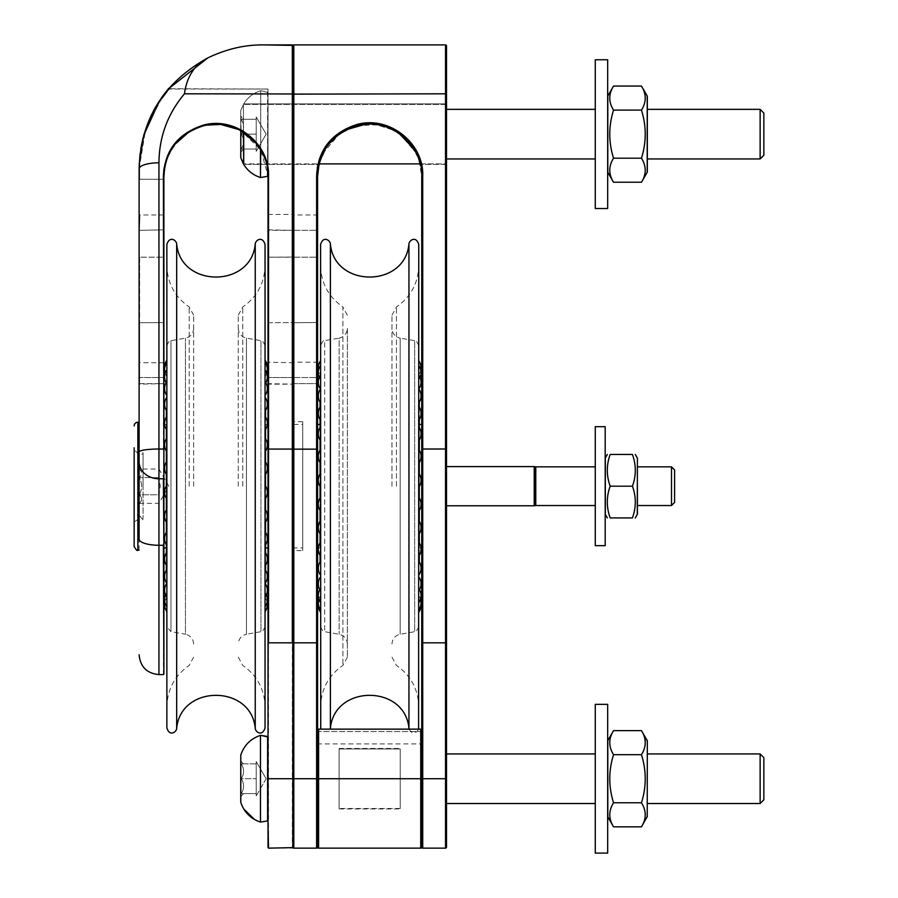 <?xml version="1.0" encoding="UTF-8"?>
<svg xmlns="http://www.w3.org/2000/svg" width="898" height="898" viewBox="0 0 898 898"><rect width="100%" height="100%" fill="white"/><g stroke="black" fill="none" stroke-linecap="round" stroke-linejoin="round"><path stroke-width="0.67" stroke-dasharray="4.49 3.37" d="M173.572 146.071L174.796 144.421M169.251 153.289L168.745 154.366M166.624 159.687L164.817 166.59M164.828 166.523L163.896 179.274L163.964 173.774L163.896 179.274L163.896 176.3L163.896 179.274L139.605 179.274L139.605 168.476C139.291 159.114 140.952 147.665 144.578 134.15L159.058 102.653L169.295 89.037L268.019 89.025L268.019 176.3C269.119 169.812 263.832 145.555 246.523 134.15C226.15 120.961 205.777 120.961 185.392 134.15C205.777 120.961 226.15 120.961 246.523 134.15C263.832 145.555 269.119 169.812 268.019 176.3L268.019 89.025L168.487 88.734M189.5 131.456L200.321 126.64M206.113 125.17L220.627 124.44M238.947 129.581L240.619 130.446M256.256 143.332L259.14 147.205M262.227 152.424L263.63 155.365M265.202 159.395L267.133 166.725M267.963 173.752L268.019 176.3C272.464 163.795 249.24 120.646 215.958 124.227C182.687 120.646 159.462 163.795 163.896 176.3L163.402 176.143C164.738 150.157 178.264 133.095 203.981 124.957C236.679 116.358 269.905 144.724 268.513 176.143L268.019 176.3M140.75 148.754L139.594 168.476C136.866 145.588 155.68 101.508 166.871 91.91C177.029 80.517 152.458 104.639 144.6 134.15C152.458 104.639 177.029 80.517 166.871 91.91C155.68 101.508 136.866 145.588 139.605 168.476C139.291 159.114 140.952 147.665 144.578 134.15L159.058 102.653L169.295 89.037L168.88 88.262L165.008 93.044M268.019 824.342L268.513 642.822L268.513 848.139L292.321 848.139L292.321 778.723L268.019 778.723L268.019 733.105L268.019 823.848M421.734 732.476L421.734 744.925L421.734 732.476A0.988 0.943 -0 0 0 420.735 731.533L318.599 731.533L420.735 731.533L420.735 743.937L420.735 731.533A0.988 0.943 180 0 1 421.734 732.476M317.6 732.476L317.6 744.925L317.6 732.476A0.988 0.943 0 0 1 318.599 731.533L318.599 743.937L318.599 731.533A0.988 0.943 180 0 0 317.6 732.476M317.6 730.13L317.6 778.723L316.612 778.723L316.612 175.997C315.209 144.264 348.761 115.651 381.773 124.306C407.714 132.522 421.364 149.753 422.722 175.997L422.722 848.139L445.531 848.139L445.531 642.822L422.722 642.822A0.988 0.629 180 0 1 421.734 642.193L421.734 847.151A0.988 0.988 0 0 1 420.735 848.139L318.599 848.139A0.988 0.988 0 0 1 317.6 847.151L317.6 778.723L318.599 778.723L318.599 848.139M316.612 175.997L317.6 176.3L317.6 424.451M317.6 378.406L317.6 322.483L317.6 378.406A0.988 0.864 -0 0 0 316.612 377.542L316.612 257.176L316.612 377.542A0.988 0.864 180 0 1 317.6 378.406M317.6 256.907L317.6 322.483L317.6 229.383L317.6 256.907L316.612 257.176L316.612 230.326L316.612 257.176L317.6 256.907M317.6 229.383L317.6 213.982L317.6 229.383A0.988 0.932 0 0 1 316.612 230.326L316.612 214.97L316.612 230.326A0.988 0.932 180 0 0 317.6 229.383M319.845 161.202L322.865 153.491L339.107 134.15C317.297 151.055 316.365 177.681 321.282 157.083C326.457 140.907 348.379 122.992 369.673 124.227C390.956 122.992 412.878 140.907 418.053 157.083C422.969 177.681 422.038 151.055 400.227 134.15C422.038 151.055 422.969 177.681 418.053 157.083C412.878 140.907 390.956 122.992 369.673 124.227C348.379 122.992 326.457 140.907 321.282 157.083C316.365 177.681 317.297 151.055 339.107 134.15C359.481 120.961 379.854 120.961 400.227 134.15L416.47 153.491L420.354 164.39L417.525 155.803M243.717 132.264L243.717 164.39L243.717 134.15L243.717 164.39L318.981 164.39L243.717 164.39M446.519 134.15L446.519 103.899L446.519 134.15M763.85 757.654L763.85 799.804L763.85 757.654L763.85 799.804L760.135 803.519L760.135 753.938M647.335 803.519L647.335 753.938L647.335 803.519L647.335 753.938L647.335 803.519L760.135 803.519M647.335 778.723L647.335 816.394L647.335 778.723M647.335 741.063L647.335 816.394M641.464 826.822L613.536 826.822C608.518 818.808 608.518 810.793 613.536 802.767L641.464 802.767L613.536 802.767C608.518 786.738 608.518 770.709 613.536 754.679L641.464 754.679C646.481 770.709 646.481 786.738 641.464 802.767C646.481 786.738 646.481 770.709 641.464 754.679L613.536 754.679C608.518 770.709 608.518 786.738 613.536 802.767C608.518 810.793 608.518 818.808 613.536 826.822C608.518 818.808 608.518 810.793 613.536 802.767C608.518 786.738 608.518 770.709 613.536 754.679C608.518 746.665 608.518 738.65 613.536 730.635L641.464 730.635C646.481 738.65 646.481 746.665 641.464 754.679C646.481 746.665 646.481 738.65 641.464 730.635C646.481 738.65 646.481 746.665 641.464 754.679C646.481 770.709 646.481 786.738 641.464 802.767C646.481 810.793 646.481 818.808 641.464 826.822C646.481 818.808 646.481 810.793 641.464 802.767C646.481 810.793 646.481 818.808 641.464 826.822L647.2 816.888L647.2 740.569M613.536 802.767L641.464 802.767M613.536 754.679C608.518 746.665 608.518 738.65 613.536 730.635C608.518 738.65 608.518 746.665 613.536 754.679L641.464 754.679M613.536 826.822L607.8 816.888L607.8 740.569L607.665 816.394L607.665 741.063M607.665 705.267L607.665 853.1L607.665 778.723L607.665 853.1L595.273 853.1L595.273 704.346M266.134 778.723L256.222 795.897L256.222 761.549L256.222 795.897L256.222 793.596L256.222 795.897L266.134 778.723L256.222 761.549L256.222 793.596L256.222 761.549L266.134 778.723M166.871 727.941L166.871 244.436M595.273 803.519L595.273 753.938L595.273 803.519L595.273 753.938L595.273 803.519L446.519 803.519L446.519 753.938L446.519 803.519L446.519 753.938L446.519 803.519L446.519 778.723L421.734 778.723L421.734 730.13L421.734 778.723L318.599 778.723L318.599 729.142L318.599 731.533L318.599 729.142L420.735 729.142L420.735 731.533L420.735 729.142L421.734 730.13M256.222 778.723L256.222 793.596L256.222 763.85L256.222 793.596L256.222 778.723L241.248 778.723C244.346 773.773 244.346 768.811 241.248 763.85C244.346 763.85 244.346 763.85 241.248 763.85C244.346 763.85 244.346 763.85 241.248 763.85C244.346 768.811 244.346 773.773 241.248 778.723C244.346 783.685 244.346 788.646 241.248 793.596C244.346 788.646 244.346 783.685 241.248 778.723C244.346 783.685 244.346 788.646 241.248 793.596L256.222 793.596L241.248 793.596C244.346 793.596 244.346 793.596 241.248 793.596C244.346 793.596 244.346 793.596 241.248 793.596C244.346 788.646 244.346 783.685 241.248 778.723C244.346 773.773 244.346 768.811 241.248 763.85C244.346 768.811 244.346 773.773 241.248 778.723L256.222 778.723M139.111 468.633L139.28 469.014C142.389 471.877 142.389 474.739 139.28 477.601C142.389 483.326 142.389 489.051 139.28 494.776L158.946 494.776L160.271 486.188L158.946 477.601L158.946 503.363L158.946 494.776L139.28 494.776C142.389 497.638 142.389 500.5 139.28 503.363C142.389 500.5 142.389 497.638 139.28 494.776C142.389 489.051 142.389 483.326 139.28 477.601L158.946 477.601L158.946 469.014L158.946 477.601L139.28 477.601C142.389 474.739 142.389 471.877 139.28 469.014L158.946 469.014L168.858 486.188L158.946 503.363L139.257 503.396L139.257 468.981L139.111 503.744L139.111 468.633L139.111 503.744M166.871 486.188L166.871 265.539L166.871 486.188M256.222 763.85L241.248 763.85L256.222 763.85M256.222 793.596L241.248 793.596L256.222 793.596M265.045 727.941L265.045 244.436M240.754 796.807L243.549 793.596L241.046 796.111L241.046 761.347L240.754 796.807L240.754 760.64M193.654 486.188L193.654 315.232L193.654 486.188M243.549 763.85L241.046 761.347L243.549 763.85M265.045 486.188L265.045 265.539L265.045 486.188M674.6 502.431L674.6 469.946M240.754 802.127L240.754 755.319M139.111 457.924L139.111 514.453L139.111 457.924A3.962 3.962 0 0 1 143.074 453.961L143.074 518.415L143.074 453.961M238.273 486.188L238.273 315.232L238.273 486.188M671.502 466.848L671.502 505.529M193.654 644.012C193.272 638.781 190.544 635.526 185.459 634.246L185.459 338.131L185.459 634.246L170.968 631.687L170.968 340.679L170.968 631.687L166.871 626.804M637.412 505.529L637.412 466.848L637.412 505.529M418.76 727.941L418.76 244.436M320.586 727.941L320.586 244.436M143.074 486.188L143.074 452.715L143.074 486.188M166.871 369.628L166.871 362.635L166.871 369.628M166.871 367.192L166.871 360.199L166.871 367.192M166.871 376.834L166.871 383.828L166.871 376.834M166.871 395.513L166.871 395.513A11.809 11.809 0 0 1 166.871 381.527L166.871 388.52M166.871 404.201L166.871 411.194L166.871 404.201M166.871 423.239L166.871 416.245L166.871 423.239M166.871 444.858L166.871 437.865L166.871 444.858M166.871 468.172L166.871 461.179L166.871 468.172M166.871 492.216L166.871 485.223L166.871 492.216M166.871 516.013L166.871 523.006L166.871 516.013M166.871 538.598L166.871 531.605L166.871 538.598M166.871 559.027L166.871 566.021L166.871 559.027M166.871 576.482L166.871 569.489L166.871 576.482M166.871 590.233L166.871 583.24L166.871 590.233M166.871 599.729L166.871 611.572A11.809 11.809 0 0 1 166.871 597.585A11.809 11.809 0 0 0 164.828 602.154A11.809 11.809 0 0 0 166.871 606.722L166.871 599.729M418.76 486.188L418.76 265.539L418.76 486.188M347.358 315.232L342.89 306.959L342.89 665.418L342.89 306.959C328.511 296.89 321.08 283.094 320.586 265.539L320.586 345.562C322.651 341.195 324.021 339.567 324.683 340.679L324.683 631.687L324.683 340.679L339.163 338.131L339.163 634.246L339.163 338.131C344.248 336.851 346.976 333.596 347.358 328.365L347.358 657.134L347.358 328.365M265.045 626.804C262.979 631.171 261.61 632.798 260.948 631.687L260.948 340.679L260.948 631.687L246.467 634.246L246.467 338.131L246.467 634.246C241.382 635.526 238.655 638.781 238.273 644.012M134.15 524.612L134.15 447.765L134.15 524.612A4.961 4.961 0 0 1 139.111 519.65L139.111 452.715L139.111 519.65L143.074 519.65M166.377 498.48L166.377 485.953M166.377 474.425L166.377 461.909M166.377 451.122L166.377 438.594M166.377 429.502L166.377 416.975A11.809 11.809 0 0 1 166.871 416.245M166.871 411.194A11.809 11.809 0 0 1 166.377 410.465L166.377 570.219A11.809 11.809 0 0 1 166.871 569.489L166.871 569.489M166.377 565.291L166.377 552.764M166.377 544.85L166.377 532.334M166.377 522.277L166.377 509.75M265.045 369.628L265.045 362.635L265.045 369.628M265.045 376.834L265.045 383.828L265.045 376.834M265.045 388.52L265.045 381.527L265.045 388.52M265.045 404.201L265.045 411.194L265.045 404.201M265.045 423.239L265.045 416.245L265.045 423.239M265.045 444.858L265.045 437.865L265.045 444.858M265.045 468.172L265.045 461.179L265.045 468.172M265.045 492.216L265.045 485.223L265.045 492.216M265.045 516.013L265.045 523.006L265.045 516.013M265.045 538.598L265.045 531.605L265.045 538.598M265.045 559.027L265.045 566.021L265.045 559.027M265.045 576.482L265.045 569.489L265.045 576.482M265.045 590.233L265.045 583.24L265.045 590.233M265.045 599.729L265.045 592.736L265.045 599.729M265.045 604.579L265.045 597.585L265.045 604.579M265.045 367.192L265.045 360.199L265.045 367.192M632.439 486.188C636.255 496.762 636.255 507.348 632.439 517.922L610.169 517.922C606.352 507.348 606.352 496.762 610.169 486.188C606.352 475.614 606.352 465.029 610.169 454.455L632.439 454.455C636.255 465.029 636.255 475.614 632.439 486.188L610.169 486.188M391.977 486.188L391.977 315.232L391.977 486.188M134.15 546.433L134.15 447.765C137.203 455.376 137.405 451.312 139.111 452.715L143.074 452.715M166.377 486.188L166.377 424.204L166.377 486.188M265.539 485.953L265.539 498.48M265.539 509.75L265.539 522.277M265.539 532.334L265.539 544.85M265.539 552.764L265.539 565.291M265.539 570.219L265.539 410.465M265.539 416.975L265.539 429.502M265.539 438.594L265.539 451.122M265.539 461.909L265.539 474.425M139.111 322.606L139.111 257.041M139.111 550.148L139.111 422.228L139.111 550.148M265.539 486.188L265.539 424.204L265.539 486.188M605.185 458.44L605.185 513.937L605.185 458.44M418.76 345.562C416.683 341.195 415.314 339.567 414.663 340.679L414.663 631.687L414.663 340.679L400.171 338.131L400.171 634.246L400.171 338.131C395.086 336.851 392.359 333.596 391.977 328.365M139.111 229.854L139.111 214.476M163.896 486.188L163.896 674.106M163.896 377.979L163.896 322.606L163.896 377.979M163.896 229.854L139.605 230.326L163.896 229.854L163.896 257.041L163.896 214.476L163.402 383.659L163.402 214.97L139.605 214.97M163.896 257.041L163.896 322.606L163.896 257.041M605.185 545.681L605.185 426.685M418.76 605.185L418.76 598.191L418.76 605.185M418.76 602.749L418.76 595.756L418.76 602.749M418.76 595.542L418.76 602.536L418.76 595.542M418.76 583.857L418.76 576.864L418.76 583.857M418.76 568.176L418.76 561.183L418.76 568.176M418.76 549.138L418.76 542.145L418.76 549.138M418.76 527.519L418.76 534.512L418.76 527.519M418.76 504.205L418.76 497.211L418.76 504.205M418.76 480.161L418.76 473.167L418.76 480.161M418.76 456.364L418.76 449.37L418.76 456.364M418.76 433.779L418.76 426.786L418.76 433.779M418.76 413.349L418.76 406.356L418.76 413.349M418.76 395.895L418.76 388.901L418.76 395.895M418.76 382.144L418.76 375.151L418.76 382.144M418.76 372.648L418.76 365.654L418.76 372.648M418.76 367.798L418.76 360.805L418.76 367.798M320.586 595.542L320.586 602.536L320.586 595.542M320.586 583.857L320.586 576.864L320.586 583.857M320.586 568.176L320.586 561.183L320.586 568.176M320.586 549.138L320.586 542.145L320.586 549.138M320.586 527.519L320.586 534.512L320.586 527.519M320.586 504.205L320.586 497.211L320.586 504.205M320.586 480.161L320.586 473.167L320.586 480.161M320.586 456.364L320.586 449.37L320.586 456.364M320.586 433.779L320.586 426.786L320.586 433.779M320.586 413.349L320.586 406.356L320.586 413.349M320.586 395.895L320.586 388.901L320.586 395.895M320.586 382.144L320.586 375.151L320.586 382.144M320.586 372.648L320.586 365.654L320.586 372.648M320.586 367.798L320.586 360.805L320.586 367.798M320.586 602.749L320.586 595.756L320.586 602.749M320.586 605.185L320.586 598.191L320.586 605.185M168.431 88.767L163.29 95.311L166.927 90.586L163.29 95.311L145.611 129.334L139.111 168.858L139.19 164.345L139.111 168.858A19.835 6.05 180 0 1 158.946 162.807L158.946 674.6M155.68 106.952L161.966 97.141L155.68 106.952M166.927 90.586L162.19 96.816M151.515 114.809L143.074 137.753M140.054 153.637L143.983 134.476M151.089 115.707L155.578 107.12M161.73 97.467L162.74 96.052M168.173 89.07L167.544 89.834M207.909 57.842C194.642 64.656 186.818 76.644 184.438 93.807C167.679 113.855 159.182 136.855 158.946 162.807M260.701 177.523L260.701 90.777L260.701 177.523L260.701 90.777L267.604 91.933L267.604 176.367L268.019 92.427L268.019 175.873L268.019 92.427L268.019 175.873L260.723 149.708L240.754 130.513L240.754 110.746L240.754 157.554L240.799 130.536M237.499 128.897L220.762 124.452M206.304 125.136L199.973 126.753M189.59 131.411L174.65 144.6M173.729 145.858L166.579 159.822M595.273 426.685L595.273 545.681M320.586 486.188L320.586 572.958L320.586 486.188M268.019 547.915L268.019 424.451L268.019 547.915M268.019 229.854L292.321 230.326L268.513 230.326L268.019 214.476L268.019 384.164L268.513 362.231L268.513 377.542L292.321 377.542L292.321 383.659L292.321 257.176L292.815 384.164L292.321 377.542L268.513 377.542L268.513 362.231L292.815 362.725M268.019 377.979L268.513 322.719L292.815 322.606L292.815 214.476L292.815 384.164L292.815 322.606L268.513 322.719L268.513 383.659L292.815 384.164L268.019 384.164M595.273 486.188L595.273 466.848L595.273 486.188M419.254 561.912L419.254 402.158M419.254 407.086L419.254 419.613M419.254 427.515L419.254 440.042M419.254 450.1L419.254 462.627M419.254 473.897L419.254 486.424M419.254 497.941L419.254 510.468M419.254 521.255L419.254 533.782M419.254 542.875L419.254 555.391M320.081 402.158L320.081 561.912A11.809 11.809 0 0 1 320.586 561.183M320.081 555.391L320.081 542.875M320.081 533.782L320.081 521.255M320.081 510.468L320.081 497.941M320.081 486.424L320.081 473.897M320.081 462.627L320.081 450.1M320.081 440.042L320.081 427.515M320.081 419.613L320.081 407.086M292.815 45.394L292.815 847.151A0.988 0.988 0 0 0 293.803 848.139L316.612 848.139L316.612 778.723L293.803 778.723L293.803 848.139M292.815 45.888L292.815 94.144L292.815 45.888M419.254 486.188L419.254 424.204L419.254 486.188M292.815 229.383L292.815 256.907L292.815 229.383A0.988 0.932 180 0 0 293.803 230.326A0.988 0.932 -0 0 1 292.815 229.383M292.815 322.483L292.815 256.907L292.815 384.658L292.815 322.483L293.803 322.719L293.803 214.97L293.803 257.176L292.815 256.907L293.803 257.176L293.803 322.719L292.815 322.483M292.815 378.406L292.815 363.219L292.815 378.406A0.988 0.864 180 0 1 293.803 377.542A0.988 0.864 0 0 0 292.815 378.406M320.081 486.188L320.081 424.204L320.081 486.188M292.815 642.193L292.815 449.157L292.815 642.193A0.988 0.629 180 0 0 293.803 642.822L293.803 778.723L292.321 778.723L292.321 44.9M292.815 94.144L292.815 449.157L292.815 94.144L293.803 93.807L293.803 642.822L316.612 642.822A0.988 0.629 -0 0 0 317.6 642.193M446.519 45.888L446.519 449.157L445.531 449.011L445.531 44.9M446.519 466.601L446.519 505.776M446.519 753.938L446.519 778.723M446.519 847.151A0.988 0.988 0 0 1 445.531 848.139M414.034 149.057L415.213 151.066M324.548 150.325L325.289 149.068M326.883 146.643L330.352 142.165M338.018 134.958L346.516 129.66M364.689 124.474L379.674 125.204M385.455 126.685L398.824 133.162M421.734 424.451L421.734 176.3L418.49 158.216L409.073 142.266L394.402 130.491L376.217 124.642L357.034 125.787L339.713 133.712L326.603 147.048L319.104 163.896L243.717 163.896L319.104 163.896M400.227 748.977L400.227 808.481L400.227 748.977L339.107 748.977L339.107 808.481L339.107 748.977L339.107 808.481L339.107 748.977L400.227 748.977L400.227 808.481L400.227 748.977M400.227 778.723L400.227 808.975L400.227 778.723M339.107 778.723L339.107 808.975L339.107 778.723M400.227 808.481L339.107 808.481L400.227 808.481M302.727 550.642L302.727 421.734L302.727 550.642L293.803 550.642L293.803 421.734L293.803 550.642L292.815 551.641L292.815 420.735L292.815 551.641M302.727 424.451L302.727 547.915L302.727 424.451L292.815 424.451L292.815 547.915L292.815 424.451M595.273 134.15L595.273 208.527L595.273 134.15L595.273 208.527L607.665 208.527L607.665 59.773L607.665 208.527L607.665 59.773L595.273 59.773L595.273 134.15M243.425 163.896L243.425 104.404L243.425 163.896L243.425 104.404L446.519 104.404L446.519 163.896L446.519 104.404L446.519 163.896L446.519 104.404L243.425 104.404L243.425 132.073M446.519 109.354L446.519 158.946L446.519 109.354L446.519 158.946L446.519 109.354L595.273 109.354L595.273 158.946L595.273 109.354M240.754 152.233L243.549 149.023L241.248 149.023C244.346 144.062 244.346 139.111 241.248 134.15L256.222 134.15L256.222 119.277L256.222 134.15L241.248 134.15C244.346 139.111 244.346 144.062 241.248 149.023L256.222 149.023L256.222 116.976L266.134 134.15L256.222 151.324L256.222 119.277L241.248 119.277L256.222 119.277L256.222 149.023L241.248 149.023L256.222 149.023L256.222 134.15L256.222 151.324L256.222 149.023L256.222 151.324L266.134 134.15L256.222 116.976L256.222 149.023L241.248 149.023C244.346 149.023 244.346 149.023 241.248 149.023C244.346 149.023 244.346 149.023 241.248 149.023C244.346 144.062 244.346 139.111 241.248 134.15C244.346 129.189 244.346 124.227 241.248 119.277C244.346 124.227 244.346 129.189 241.248 134.15C244.346 139.111 244.346 144.062 241.248 149.023L243.549 149.023L240.754 152.233L240.754 116.067L243.549 119.277L241.248 119.277L243.549 119.277L241.046 116.762L241.046 151.526L240.754 116.067L240.799 157.846L240.799 110.454L243.425 104.404L240.754 110.746L240.754 157.554M763.85 113.081L763.85 155.219L763.85 113.081L763.85 155.219L760.135 158.946L760.135 109.354L760.135 158.946L760.135 109.354L763.85 113.081M647.335 109.354L647.335 158.946L647.335 109.354M641.464 182.238L647.2 172.315L647.2 95.985L647.2 172.315L647.2 95.985L641.464 86.051C646.481 94.077 646.481 102.091 641.464 110.106C646.481 126.135 646.481 142.165 641.464 158.194C646.481 166.209 646.481 174.223 641.464 182.238C646.481 174.223 646.481 166.209 641.464 158.194C646.481 142.165 646.481 126.135 641.464 110.106C646.481 102.091 646.481 94.077 641.464 86.051C646.481 94.077 646.481 102.091 641.464 110.106C646.481 126.135 646.481 142.165 641.464 158.194C646.481 166.209 646.481 174.223 641.464 182.238L613.536 182.238C608.518 174.223 608.518 166.209 613.536 158.194L641.464 158.194L613.536 158.194C608.518 142.165 608.518 126.135 613.536 110.106L641.464 110.106L613.536 110.106C608.518 102.091 608.518 94.077 613.536 86.051C608.518 94.077 608.518 102.091 613.536 110.106C608.518 102.091 608.518 94.077 613.536 86.051L607.8 95.985L607.665 171.81L613.536 182.238C608.518 174.223 608.518 166.209 613.536 158.194C608.518 142.165 608.518 126.135 613.536 110.106C608.518 126.135 608.518 142.165 613.536 158.194C608.518 166.209 608.518 174.223 613.536 182.238M647.335 96.479L647.335 171.81M595.273 158.946L446.519 158.946M613.536 110.106L641.464 110.106M613.536 158.194L641.464 158.194M613.536 86.051L641.464 86.051M256.222 134.15L241.248 134.15C244.346 129.189 244.346 124.227 241.248 119.277C244.346 119.277 244.346 119.277 241.248 119.277C244.346 119.277 244.346 119.277 241.248 119.277C244.346 124.227 244.346 129.189 241.248 134.15L256.222 134.15M256.222 119.277L241.248 119.277L256.222 119.277L256.222 116.976L256.222 119.277M420.23 163.896L446.519 163.896L420.23 163.896M139.111 168.858L139.605 179.274L139.605 168.476L139.605 179.274L163.896 179.274M176.67 728.615L176.67 243.751M255.245 728.615L255.245 243.751M189.186 486.188L189.186 306.959L189.186 486.188M242.741 486.188L242.741 306.959L242.741 486.188M408.949 728.615L408.949 243.751M330.385 728.615L330.385 243.751M240.832 802.554L240.832 754.904M254.662 819.605L260.476 822.085L260.353 735.406M268.019 737L267.604 820.94L267.604 736.506L267.604 820.94L260.701 822.108L260.701 735.35M637.277 514.431L637.277 457.946M396.445 486.188L396.445 306.959L396.445 486.188M137.865 422.228L137.865 550.148M605.319 457.946L605.319 514.431M139.605 377.542L139.605 322.719L139.605 383.659L139.605 362.231L139.605 377.542L163.402 377.542L139.605 377.542M139.605 257.176L139.605 322.719L139.605 257.176L163.402 257.176L139.605 257.176M139.111 539.058A19.835 6.219 180 0 0 158.946 545.277L163.402 545.277L163.896 478.342M139.111 461.898A19.835 16.86 180 0 0 158.946 478.769L163.402 478.769L163.896 449.079M163.402 674.6L163.896 545.12M139.605 322.719L163.896 322.606L139.605 322.719M139.111 451.986A19.835 2.975 180 0 1 158.946 449.011L163.402 449.011L163.402 176.143M268.513 257.176L292.321 257.176L292.321 230.326L292.815 257.041L268.513 257.176M292.321 230.326L292.321 214.97L292.321 230.326M292.815 93.976L184.438 93.807M292.815 449.079L268.513 449.011L268.513 642.822L292.815 642.508M268.513 176.143L268.019 449.079M260.701 149.685L260.701 90.777L268.019 92.427L267.604 169.778M535.769 505.529L535.769 466.848M293.803 44.9L293.803 93.807L446.519 94.144M534.995 466.724L534.995 505.653M260.476 177.512L260.476 149.304M293.803 322.719L293.803 383.659L293.803 322.719L317.6 322.483L293.803 322.719M292.815 449.157L317.6 449.157M420.735 848.139L420.735 729.142M534.22 505.776L534.22 466.601M446.519 642.193A0.988 0.629 -0 0 1 445.531 642.822L445.531 449.011L421.734 449.157M293.803 257.176L316.612 257.176L293.803 257.176M293.803 230.326L316.612 230.326L293.803 230.326M293.803 377.542L316.612 377.542L293.803 377.542M421.734 176.3L422.722 175.997M317.6 744.925L318.599 743.937L420.735 743.937L421.734 744.925M446.519 103.899L243.717 103.899C247.691 97.467 253.27 93.1 260.476 90.788L260.476 90.788C253.27 93.1 247.691 97.467 243.717 103.899L446.519 103.899M446.519 164.39L420.354 164.39L446.519 164.39M193.654 657.134L189.186 665.418C174.807 675.487 167.365 689.282 166.871 706.827M193.654 315.232L189.186 306.959C174.807 296.89 167.365 283.094 166.871 265.539M238.273 657.134L242.741 665.418C257.12 675.487 264.551 689.282 265.045 706.827M238.273 315.232L242.741 306.959C257.12 296.89 264.551 283.094 265.045 265.539M166.871 345.562C168.79 341.24 170.149 339.612 170.968 340.679L185.459 338.131C190.544 336.851 193.272 333.596 193.654 328.365M143.074 518.415C142.501 519.56 141.177 518.236 139.111 514.453M409.05 729.142L411.082 732.027L413.069 732.802L416.829 731.848L418.603 729.142M330.284 729.142L320.732 729.142M166.871 362.635L166.871 362.635A11.809 11.809 0 0 0 166.871 376.621A11.809 11.809 0 0 1 165.142 373.231A11.809 11.809 0 0 1 166.871 369.841L166.871 369.841M164.648 368.404A11.809 11.809 0 0 0 166.871 374.185M166.13 382.671A11.809 11.809 0 0 0 166.871 383.828A11.809 11.809 0 0 1 166.13 382.671M166.871 583.476L166.871 583.476A11.809 11.809 0 0 1 166.792 583.352A11.809 11.809 0 0 1 166.871 583.24A11.809 11.809 0 0 0 166.871 597.226L166.871 597.226M166.871 592.736A11.809 11.809 0 0 0 165.58 594.981A11.809 11.809 0 0 1 166.871 592.736M166.871 552.034A11.809 11.809 0 0 0 166.871 566.021M166.871 531.605A11.809 11.809 0 0 0 166.871 545.591M166.871 509.02A11.809 11.809 0 0 0 166.871 523.006M166.871 485.223A11.809 11.809 0 0 0 166.871 499.209M166.871 461.179A11.809 11.809 0 0 0 166.871 475.154M166.871 437.865A11.809 11.809 0 0 0 166.871 451.851M166.871 424.451L164.648 424.451A11.809 11.809 0 0 0 166.871 430.232M240.877 802.689L243.751 809.031M265.045 345.562C262.979 341.195 261.61 339.567 260.948 340.679L246.467 338.131C241.382 336.851 238.655 333.596 238.273 328.365M391.977 315.232L396.445 306.959C410.824 296.89 418.255 283.094 418.76 265.539M391.977 657.134L396.445 665.418C410.824 675.487 418.255 689.282 418.76 706.827M347.358 657.134L342.89 665.418C328.511 675.487 321.08 689.282 320.586 706.827M266.773 373.231A11.809 11.809 0 0 1 265.045 376.621A11.809 11.809 0 0 0 265.045 362.635L265.045 362.635M265.797 382.671A11.809 11.809 0 0 1 265.045 383.828A11.809 11.809 0 0 0 265.045 369.841L265.045 369.841M265.045 395.513L265.045 395.513A11.809 11.809 0 0 0 265.045 381.527L265.045 381.527M265.045 411.194A11.809 11.809 0 0 0 265.045 397.208M265.045 430.232A11.809 11.809 0 0 0 265.045 416.245M265.045 451.851A11.809 11.809 0 0 0 265.045 437.865M265.045 475.154A11.809 11.809 0 0 0 265.045 461.179M265.045 499.209A11.809 11.809 0 0 0 265.045 485.223M265.045 523.006A11.809 11.809 0 0 0 265.045 509.02M265.045 545.591A11.809 11.809 0 0 0 265.045 531.605M265.045 566.021A11.809 11.809 0 0 0 265.045 552.034M265.045 583.476L265.045 583.476A11.809 11.809 0 0 0 265.045 569.489L265.045 569.489M265.045 597.226L265.045 597.226A11.809 11.809 0 0 0 265.045 583.24A11.809 11.809 0 0 1 265.135 583.352M265.045 606.722L265.045 606.722A11.809 11.809 0 0 0 265.045 592.736A11.809 11.809 0 0 1 266.347 594.981M267.088 602.154A11.809 11.809 0 0 0 265.045 597.585A11.809 11.809 0 0 1 267.088 602.154M265.045 374.185A11.809 11.809 0 0 0 267.278 368.404M418.76 626.804C416.683 631.171 415.314 632.798 414.663 631.687L400.171 634.246C395.086 635.526 392.359 638.781 391.977 644.012M320.586 626.804C322.651 631.171 324.021 632.798 324.683 631.687L339.163 634.246C344.248 635.526 346.976 638.781 347.358 644.012M139.605 383.659L163.402 383.659L139.111 384.164M163.896 362.725L139.111 362.725M420.982 603.972A11.809 11.809 0 0 0 418.76 598.191M418.76 609.742L418.76 609.742A11.809 11.809 0 0 0 418.76 595.756A11.809 11.809 0 0 1 420.489 599.146M418.76 602.536L418.76 602.536A11.809 11.809 0 0 0 418.76 588.549A11.809 11.809 0 0 1 419.501 589.694M418.76 590.85L418.76 590.85A11.809 11.809 0 0 0 418.76 576.864L418.76 576.864M418.76 575.169A11.809 11.809 0 0 0 418.76 561.183M418.76 556.12A11.809 11.809 0 0 0 418.76 542.145M418.76 534.512A11.809 11.809 0 0 0 418.76 520.526M418.76 511.198A11.809 11.809 0 0 0 418.76 497.211M418.76 487.154A11.809 11.809 0 0 0 418.76 473.167M418.76 463.357A11.809 11.809 0 0 0 418.76 449.37M418.76 440.772A11.809 11.809 0 0 0 418.76 426.786M418.76 420.343A11.809 11.809 0 0 0 418.76 406.356M418.76 402.888L418.76 402.888A11.809 11.809 0 0 0 418.76 388.901L418.76 388.901M418.838 389.014A11.809 11.809 0 0 1 418.76 389.137A11.809 11.809 0 0 0 418.76 375.151L418.76 375.151M418.76 379.641A11.809 11.809 0 0 0 420.051 377.396A11.809 11.809 0 0 1 418.76 379.641M418.76 360.805L418.76 360.805A11.809 11.809 0 0 1 418.76 374.792A11.809 11.809 0 0 0 420.792 370.223A11.809 11.809 0 0 0 418.76 365.654L418.76 365.654M320.586 602.536L320.586 602.536A11.809 11.809 0 0 1 320.586 588.549A11.809 11.809 0 0 0 319.834 589.694A11.809 11.809 0 0 0 320.586 590.85L320.586 590.85M320.586 388.901L320.586 388.901A11.809 11.809 0 0 0 320.586 402.888L320.586 402.888M320.586 375.151L320.586 375.151A11.809 11.809 0 0 0 320.586 389.137A11.809 11.809 0 0 1 320.496 389.014M320.586 365.654L320.586 365.654A11.809 11.809 0 0 0 318.543 370.223A11.809 11.809 0 0 0 320.586 374.792A11.809 11.809 0 0 1 320.586 360.805L320.586 360.805M319.284 377.396A11.809 11.809 0 0 0 320.586 379.641A11.809 11.809 0 0 1 319.284 377.396M320.586 406.356A11.809 11.809 0 0 0 320.586 420.343M320.575 426.786A11.809 11.809 0 0 0 320.575 440.772M320.575 449.37A11.809 11.809 0 0 0 320.575 463.357M320.575 473.167A11.809 11.809 0 0 0 320.575 487.154M320.575 497.211A11.809 11.809 0 0 0 320.575 511.198M320.575 520.526A11.809 11.809 0 0 0 320.575 534.512M320.575 542.145A11.809 11.809 0 0 0 320.575 556.12M320.586 595.756A11.809 11.809 0 0 0 318.846 599.146A11.809 11.809 0 0 1 320.586 595.756M320.586 598.191A11.809 11.809 0 0 0 318.352 603.972A11.809 11.809 0 0 0 320.586 609.742L320.586 609.742M268.019 214.476L292.815 214.476M267.278 424.451L265.045 424.451M317.6 213.982L316.612 214.97L293.803 214.97L292.815 213.982M293.803 383.659L292.815 384.658L293.803 383.659L316.612 383.659L317.6 384.658L316.612 383.659L293.803 383.659M317.6 363.219L316.612 362.231L293.803 362.231L292.815 363.219M420.982 547.915L418.76 547.915M320.586 547.915L318.352 547.915M339.107 808.975L400.227 808.975L339.107 808.975M339.107 748.483L400.227 748.483L339.107 748.483M302.727 421.734L293.803 421.734L292.815 420.735M292.815 547.915L302.727 547.915"/><path stroke-width="1.35" d="M185.392 134.15L174.942 144.241L185.392 134.15M173.572 146.071L169.251 153.289M168.745 154.366L166.624 159.687M164.817 166.59L163.896 176.233M174.796 144.421L189.5 131.456M200.321 126.64L206.113 125.17M220.627 124.44L238.947 129.581M240.619 130.446L256.256 143.332M259.14 147.205L262.227 152.424M263.63 155.365L265.202 159.395M267.133 166.725L267.963 173.752M139.605 214.97L139.111 229.854L139.111 168.858L139.111 539.058A19.835 6.219 0 0 0 158.946 545.277L163.402 545.277L163.896 674.106L163.896 176.3C165.221 150.561 178.623 133.656 204.093 125.608C236.488 117.088 269.389 145.173 268.019 176.3L268.019 823.848M292.815 642.193A0.988 0.629 0 0 0 293.803 642.822L293.803 778.723L316.612 778.723L316.612 848.139A0.988 0.988 0 0 0 317.6 847.151L317.6 642.193L317.6 730.13L318.599 729.142L420.735 729.142L420.735 848.139L318.599 848.139A0.988 0.988 0 0 1 317.6 847.151A0.988 0.988 0 0 1 316.612 848.139L293.803 848.139L293.803 778.723L292.815 778.723L292.815 45.394L263.069 44.9C244.739 44.743 226.352 49.053 207.909 57.842C163.526 82.549 140.593 119.546 139.111 168.858A19.835 6.05 0 0 1 158.946 162.807C159.171 136.855 167.679 113.855 184.449 93.807C186.818 76.644 194.642 64.656 207.909 57.842C226.352 49.053 244.739 44.743 263.069 44.9L292.321 44.9L292.321 642.822L268.513 642.822L268.513 176.143C269.905 144.724 236.679 116.358 203.981 124.957C178.264 133.095 164.738 150.157 163.402 176.143L163.896 176.3M318.352 547.915L317.6 547.915L317.6 642.193L317.6 176.3C318.936 150.561 332.339 133.656 357.797 125.597C390.192 117.11 423.104 145.173 421.734 176.3L421.734 778.723L445.531 778.723L445.531 848.139L422.722 848.139L422.722 449.011L445.531 449.011L445.531 778.723L446.519 778.723L446.519 642.193L446.519 753.938L595.273 753.938L446.519 753.938M317.6 547.915L317.6 424.451L320.081 424.451M760.135 803.519L763.85 799.804L763.85 757.654L760.135 753.938L760.135 803.519L647.335 803.519M760.135 753.938L647.335 753.938L760.135 753.938L763.85 757.654M647.335 741.063L647.2 816.888L647.335 741.063L641.464 730.635C646.481 738.65 646.481 746.665 641.464 754.679C646.481 770.709 646.481 786.738 641.464 802.767C646.481 810.793 646.481 818.808 641.464 826.822L613.536 826.822C608.518 818.808 608.518 810.793 613.536 802.767L641.464 802.767M647.2 740.569L641.464 730.635L613.536 730.635L607.8 740.569L613.536 730.635C608.518 738.65 608.518 746.665 613.536 754.679L641.464 754.679M613.536 754.679C608.518 770.709 608.518 786.738 613.536 802.767M595.273 704.346L607.665 704.346L607.665 853.1L595.273 853.1L595.273 704.346L607.665 704.346L607.665 705.267M166.871 486.188L166.871 727.941C169.576 736.775 176.199 732.207 176.67 728.615L176.67 243.751C176.199 240.237 169.688 235.534 166.871 244.436L166.871 486.188M255.245 728.615L255.245 243.751C255.728 240.237 262.238 235.534 265.045 244.436L265.045 727.941C262.238 736.843 255.728 732.139 255.245 728.615C251.597 684.254 180.341 684.242 176.67 728.615M240.754 760.64L240.754 796.807M595.273 803.519L446.519 803.519L446.519 847.151A0.988 0.988 0 0 1 445.531 848.139M674.6 486.188L674.6 502.431L671.502 505.529L671.502 466.848L674.6 469.946L674.6 486.188M240.754 755.319L240.799 755.027C244.11 745.228 250.665 738.672 260.476 735.361L260.476 822.085C250.665 818.774 244.11 812.219 240.799 802.419L240.799 755.027L240.754 802.127M637.412 486.188L637.412 513.937L637.412 486.188M408.949 243.751C405.301 288.123 334.045 288.135 330.385 243.751L330.385 728.615C334.045 684.242 405.301 684.254 408.949 728.615L408.949 243.751C409.432 240.237 415.942 235.534 418.76 244.436L418.603 729.142M330.385 243.751C329.903 240.237 323.392 235.534 320.586 244.436L320.732 729.142M166.871 388.52L166.871 381.527A11.809 11.809 0 0 0 166.871 395.513M166.871 611.572L166.871 606.722A11.809 11.809 0 0 1 165.58 594.981A11.809 11.809 0 0 0 164.828 602.154A11.809 11.809 0 0 0 166.871 611.572M320.586 345.562L320.586 265.539M637.412 513.937A0.988 0.988 0 0 1 637.277 514.431L635.268 517.922M268.019 737L260.701 735.35L267.604 736.506L267.604 820.94L260.476 822.085L260.476 735.361C250.665 738.672 244.11 745.228 240.799 755.027M166.377 485.953L166.377 474.425M166.377 461.909L166.377 451.122M166.377 438.594L166.377 429.502M163.896 486.188L163.896 424.451L164.648 424.451A11.809 11.809 0 0 1 166.377 416.975L166.377 410.465A11.809 11.809 0 0 1 166.871 397.208A11.809 11.809 0 0 0 166.871 411.194M166.871 597.226A11.809 11.809 0 0 1 166.792 583.352A11.809 11.809 0 0 1 166.377 570.219L166.377 565.291M166.377 552.764L166.377 544.85M166.377 532.334L166.377 522.277M166.377 509.75L166.377 498.48M632.439 454.455C636.255 454.455 636.255 454.455 632.439 454.455C636.255 454.455 636.255 454.455 632.439 454.455L610.169 454.455C606.352 454.455 606.352 454.455 610.169 454.455C606.352 454.455 606.352 454.455 610.169 454.455C606.352 465.029 606.352 475.614 610.169 486.188C606.352 496.762 606.352 507.348 610.169 517.922C606.352 517.922 606.352 517.922 610.169 517.922C606.352 517.922 606.352 517.922 610.169 517.922L632.439 517.922C636.255 507.348 636.255 496.762 632.439 486.188C636.255 475.614 636.255 465.029 632.439 454.455M632.439 517.922C636.255 517.922 636.255 517.922 632.439 517.922C636.255 517.922 636.255 517.922 632.439 517.922M134.15 447.765L134.15 546.433C136.126 549.98 137.36 551.226 137.865 550.148L137.865 422.228L139.111 422.228L139.111 229.854M632.439 486.188L610.169 486.188M134.15 425.944A3.715 3.715 0 0 1 137.865 422.228M265.539 498.48L265.539 509.75M265.539 522.277L265.539 532.334M265.539 544.85L265.539 552.764M265.539 565.291L265.539 570.219M265.539 410.465L265.539 416.975M265.539 429.502L265.539 438.594M265.539 451.122L265.539 461.909M265.539 474.425L265.539 485.953M139.111 257.041L139.111 322.606M139.111 539.058L139.111 422.228M605.185 458.44A0.988 0.988 0 0 1 605.319 457.946L607.329 454.455M163.896 424.451L163.896 179.274M163.896 214.476L163.896 229.854M605.185 486.188L605.185 545.681L595.273 545.681L595.273 426.685L605.185 426.685L605.185 486.188M320.586 365.654L320.586 360.805L320.586 365.654A11.809 11.809 0 0 0 319.284 377.396A11.809 11.809 0 0 1 318.543 370.223A11.809 11.809 0 0 1 320.586 360.805M139.19 164.345L143.77 135.171L155.68 106.952L143.77 135.171L139.19 164.345M169.284 89.037L168.88 88.262L161.966 97.141L167.544 89.834M162.19 96.816L151.515 114.809M143.074 137.753L140.75 148.754M139.111 168.813L140.054 153.637M143.983 134.476L151.089 115.707M155.578 107.12L161.73 97.467M162.74 96.052L165.008 93.044M168.173 89.07L207.853 57.876M268.019 176.255L260.476 177.512L260.476 149.304M240.799 130.536L240.799 157.846L240.754 130.513L237.499 128.897M220.762 124.452L206.304 125.136M199.973 126.753L189.59 131.411M174.65 144.6L173.729 145.858M166.579 159.822L164.828 166.523M292.815 642.508L292.815 847.645L268.513 848.139L268.019 824.342M292.815 847.645L292.815 778.723L268.019 778.723L268.019 847.645L268.019 547.915L265.539 547.915M268.019 547.915L268.019 377.979M268.019 362.725L268.513 176.143M268.019 384.164L268.019 229.854M419.254 402.158L419.254 407.086M419.254 419.613L419.254 427.515M419.254 440.042L419.254 450.1M419.254 462.627L419.254 473.897M419.254 486.424L419.254 497.941M419.254 510.468L419.254 521.255M419.254 533.782L419.254 542.875M419.254 555.391L419.254 561.912M320.586 561.183A11.809 11.809 0 0 0 320.586 575.169A11.809 11.809 0 0 1 320.081 561.912L320.081 555.391M320.081 542.875L320.081 533.782M320.081 521.255L320.081 510.468M320.081 497.941L320.081 486.424M320.081 473.897L320.081 462.627M320.081 450.1L320.081 440.042M320.081 427.515L320.081 419.613M320.081 407.086L320.081 402.158M292.815 847.151A0.988 0.988 0 0 0 293.803 848.139M292.815 45.888A0.988 0.988 0 0 1 293.803 44.9A0.988 0.988 0 0 0 292.815 45.888M534.995 466.724L534.22 466.601L534.22 505.776A2.481 2.481 0 0 0 534.995 505.653L534.995 466.724A2.481 2.481 0 0 0 535.769 466.848L535.769 505.529L595.273 505.529M318.599 848.139L318.599 778.723L421.734 778.723L421.734 847.151A0.988 0.988 0 0 0 422.722 848.139A0.988 0.988 0 0 1 421.734 847.151A0.988 0.988 0 0 1 420.735 848.139M445.531 44.9L293.803 44.9L445.531 44.9L445.531 93.807L446.519 94.144L446.519 45.888A0.988 0.988 0 0 0 445.531 44.9A0.988 0.988 0 0 1 446.519 45.888M260.701 149.685L260.476 177.512C253.27 175.2 247.691 170.833 243.717 164.39L243.717 132.264M534.22 505.776L446.519 505.776L446.519 642.193L446.519 449.157L446.519 466.601L534.22 466.601M446.519 847.151L446.519 778.723M292.815 94.144L445.531 93.807L445.531 449.011L446.519 449.157L446.519 94.144M398.824 133.162L414.034 149.057M415.213 151.066L417.525 155.803M319.845 161.202L324.548 150.325M325.289 149.068L326.883 146.643M330.352 142.165L338.018 134.958M346.516 129.66L364.689 124.474M379.674 125.204L385.455 126.685M421.734 449.157L422.722 449.011L422.722 175.997C424.125 144.264 390.585 115.651 357.572 124.306C331.62 132.522 317.971 149.753 316.612 175.997L316.612 778.723L318.599 778.723L318.599 729.142L317.6 730.13M446.519 642.193A0.988 0.629 180 0 1 445.531 642.822L422.722 642.822A0.988 0.629 0 0 1 421.734 642.193L421.734 547.915L420.982 547.915M419.254 424.451L421.734 424.451L421.734 547.915M319.104 163.896L420.23 163.896L319.104 163.896L317.6 176.3L316.612 175.997M595.273 208.527L595.273 59.773L607.665 59.773L607.665 208.527L595.273 208.527M243.425 132.073L243.717 163.896L240.799 157.846L243.425 163.896M240.754 157.554L240.754 152.233M763.85 155.219L763.85 113.081L760.135 109.354L760.135 158.946L647.335 158.946L760.135 158.946L763.85 155.219M595.273 109.354L446.519 109.354M760.135 109.354L647.335 109.354L760.135 109.354M613.536 182.238L607.8 172.315L607.8 95.985L613.536 86.051L641.464 86.051C646.481 94.077 646.481 102.091 641.464 110.106L613.536 110.106C608.518 126.135 608.518 142.165 613.536 158.194C608.518 166.209 608.518 174.223 613.536 182.238L641.464 182.238C646.481 174.223 646.481 166.209 641.464 158.194L613.536 158.194M613.536 86.051C608.518 94.077 608.518 102.091 613.536 110.106M641.464 158.194C646.481 142.165 646.481 126.135 641.464 110.106M641.464 86.051L647.2 95.985L647.2 172.315L641.464 182.238M647.335 171.81L647.335 96.479M613.536 826.822L607.8 816.888L607.8 740.569M637.412 458.44L637.277 514.431M607.329 517.922L605.319 514.431L605.319 457.946M139.111 654.765C140.279 666.821 146.89 673.433 158.946 674.6L158.946 478.769L163.402 478.769L163.896 545.12M139.111 461.898A19.835 16.86 0 0 0 158.946 478.769L158.946 162.807M139.111 451.986A19.835 2.975 0 0 1 158.946 449.011L163.896 449.079M163.402 176.143L163.896 478.342M292.815 449.079L268.019 449.079M184.438 93.807L292.815 93.976M267.604 169.778L267.604 176.367L260.701 177.523M317.6 642.193A0.988 0.629 0 0 1 316.612 642.822L293.803 642.822L293.803 44.9M292.815 449.157L317.6 449.157M421.734 176.3L422.722 175.997M641.464 826.822L647.335 816.394M255.245 243.751C251.597 288.123 180.341 288.135 176.67 243.751M637.412 505.529L671.502 505.529M637.412 466.848L671.502 466.848M166.871 360.199A11.809 11.809 0 0 0 164.648 368.404M166.871 362.635A11.809 11.809 0 0 0 165.142 373.231A11.809 11.809 0 0 0 166.13 382.671A11.809 11.809 0 0 1 166.871 369.841M166.871 416.245A11.809 11.809 0 0 0 166.871 430.232M166.871 437.865A11.809 11.809 0 0 0 166.871 451.851M166.871 461.179A11.809 11.809 0 0 0 166.871 475.154M166.871 485.223A11.809 11.809 0 0 0 166.871 499.209M166.871 509.02A11.809 11.809 0 0 0 166.871 523.006M166.871 531.605A11.809 11.809 0 0 0 166.871 545.591M166.871 552.034A11.809 11.809 0 0 0 166.871 566.021M166.871 569.489A11.809 11.809 0 0 0 166.871 583.476M243.751 809.031L254.662 819.605M265.045 611.572A11.809 11.809 0 0 0 267.088 602.154A11.809 11.809 0 0 1 265.045 611.572M265.045 606.722A11.809 11.809 0 0 0 266.347 594.981M265.045 597.226A11.809 11.809 0 0 0 265.135 583.352M265.045 583.476A11.809 11.809 0 0 0 265.045 569.489M265.045 566.021A11.809 11.809 0 0 0 265.045 552.034M265.045 545.591A11.809 11.809 0 0 0 265.045 531.605M265.045 523.006A11.809 11.809 0 0 0 265.045 509.02M265.045 499.209A11.809 11.809 0 0 0 265.045 485.223M265.045 475.154A11.809 11.809 0 0 0 265.045 461.179M265.045 451.851A11.809 11.809 0 0 0 265.045 437.865M265.045 430.232A11.809 11.809 0 0 0 265.045 416.245M265.045 411.194A11.809 11.809 0 0 0 265.045 397.208M265.045 395.513A11.809 11.809 0 0 0 265.045 381.527M265.797 382.671A11.809 11.809 0 0 0 265.045 369.841M266.773 373.231A11.809 11.809 0 0 0 265.045 362.635M267.278 368.404A11.809 11.809 0 0 0 265.045 360.199M637.277 457.946L635.268 454.455M139.111 550.148L137.865 550.148M158.946 674.6L163.402 674.6M166.377 547.915L163.896 547.915M418.76 612.178A11.809 11.809 0 0 0 420.982 603.972M418.76 365.654A11.809 11.809 0 0 1 420.051 377.396A11.809 11.809 0 0 0 420.792 370.223A11.809 11.809 0 0 0 418.76 360.805M418.838 389.014A11.809 11.809 0 0 0 418.76 375.151M418.76 402.888A11.809 11.809 0 0 0 418.76 388.901M418.76 420.343A11.809 11.809 0 0 0 418.76 406.356M418.76 440.772A11.809 11.809 0 0 0 418.76 426.786M418.76 463.357A11.809 11.809 0 0 0 418.76 449.37M418.76 487.154A11.809 11.809 0 0 0 418.76 473.167M418.76 511.198A11.809 11.809 0 0 0 418.76 497.211M418.76 534.512A11.809 11.809 0 0 0 418.76 520.526M418.76 556.12A11.809 11.809 0 0 0 418.76 542.145M418.76 575.169A11.809 11.809 0 0 0 418.76 561.183M418.76 590.85A11.809 11.809 0 0 0 418.76 576.864M418.76 602.536A11.809 11.809 0 0 0 419.501 589.694M418.76 609.742A11.809 11.809 0 0 0 420.489 599.146M320.586 590.85A11.809 11.809 0 0 1 320.586 576.864A11.809 11.809 0 0 0 319.834 589.694A11.809 11.809 0 0 0 320.586 602.536M320.575 542.145A11.809 11.809 0 0 0 320.575 556.12M320.575 520.526A11.809 11.809 0 0 0 320.575 534.512M320.575 497.211A11.809 11.809 0 0 0 320.575 511.198M320.575 473.167A11.809 11.809 0 0 0 320.575 487.154M320.575 449.37A11.809 11.809 0 0 0 320.575 463.357M320.575 426.786A11.809 11.809 0 0 0 320.575 440.772M320.586 406.356A11.809 11.809 0 0 0 320.586 420.343M320.586 388.901A11.809 11.809 0 0 0 320.586 402.888M320.586 375.151A11.809 11.809 0 0 0 320.496 389.014M320.586 609.742A11.809 11.809 0 0 1 318.846 599.146A11.809 11.809 0 0 0 318.352 603.972A11.809 11.809 0 0 0 320.586 612.178M168.431 88.767L166.927 90.586M268.019 424.451L267.278 424.451M535.769 466.848L595.273 466.848M535.769 505.529L534.995 505.653M420.735 729.142L421.734 730.13M243.717 164.39C247.691 170.833 253.27 175.2 260.476 177.512M446.519 158.946L595.273 158.946"/></g></svg>
